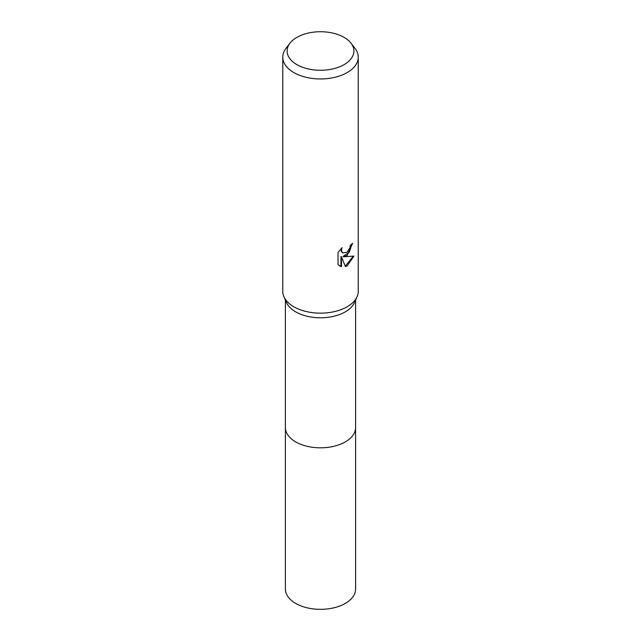<?xml version="1.0" encoding="UTF-8"?>
<svg xmlns="http://www.w3.org/2000/svg" width="641" height="641" viewBox="0 0 641 641"><rect width="100%" height="100%" fill="white"/><g stroke="black" fill="none" stroke-linecap="round" stroke-linejoin="round"><path stroke-width="0.96" d="M350.972 43.131L354.954 48.267A37.739 21.786 180 0 1 358.239 57.169L358.239 291.359A37.739 21.786 180 0 1 357.061 296.759L354.497 302.544A35.095 20.264 180 0 1 345.315 311.846A35.095 20.264 180 0 1 311.222 317.063A35.095 20.264 180 0 1 286.503 302.544L283.939 296.759A37.739 21.786 180 0 1 282.761 291.359L282.761 57.169A37.739 21.786 180 0 1 286.046 48.267L290.028 43.131A33.38 19.27 180 0 1 296.895 37.378A33.38 19.27 180 0 1 350.972 43.131A33.38 19.27 180 0 1 344.105 64.629A33.38 19.27 180 0 1 301.566 66.88A33.38 19.27 180 0 1 290.028 43.131M355.595 427.267A35.095 20.264 180 0 1 355.595 427.563A35.095 20.264 180 0 1 345.315 441.889A35.095 20.264 180 0 1 307.071 446.28A35.095 20.264 180 0 1 285.405 427.563A35.095 20.264 180 0 1 285.405 427.267M357.061 296.759A37.739 21.786 180 0 1 347.19 306.767A37.739 21.786 180 0 1 310.524 312.375A37.739 21.786 180 0 1 283.939 296.759M347.182 255.406L343.568 256.769L353.912 256.104L347.19 265.895L345.411 266.64L341.501 256.873L341.501 266.728L338.047 264.701L338.047 252.546L342.022 247.626L341.485 250.038L341.869 251.777L342.951 252.931L347.19 252.145L349.914 247.787L350.315 245.263A37.739 21.786 0 0 0 352.606 243.348L347.182 255.406M358.239 57.169A37.739 21.786 180 0 1 347.19 72.577A37.739 21.786 180 0 1 306.061 77.297A37.739 21.786 180 0 1 282.761 57.169M352.037 243.868L349.329 252.217L343.031 256.456L343.568 256.769M345.251 266.215L353.199 256.28M339.41 265.823L340.956 266.408L340.956 256.56L341.501 256.873M340.956 266.408L341.501 266.728M342.695 252.754L341.332 251.464L341.068 248.604M285.405 427.563A35.095 20.264 180 0 0 295.685 441.889A35.095 20.264 180 0 0 333.929 446.28A35.095 20.264 180 0 0 355.595 427.563L355.595 589.079A35.095 20.264 180 0 1 333.929 607.796A35.095 20.264 180 0 1 295.685 603.405A35.095 20.264 180 0 1 285.405 589.079L285.405 300.068M342.951 252.931L342.414 252.618M355.595 427.563L355.595 300.068"/></g></svg>
